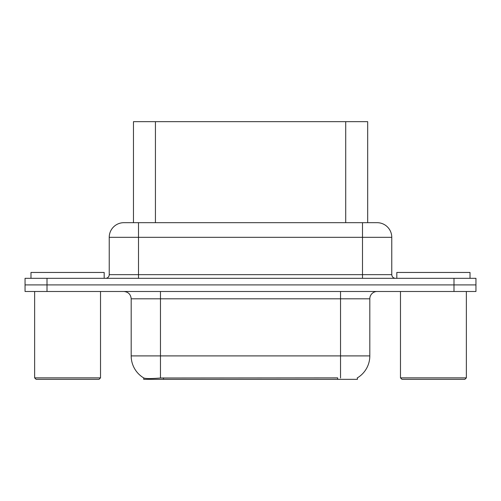<?xml version="1.0" encoding="UTF-8"?>
<svg xmlns="http://www.w3.org/2000/svg" width="501" height="501" viewBox="0 0 501 501"><rect width="100%" height="100%" fill="white"/><g stroke="black" fill="none" stroke-linecap="round" stroke-linejoin="round"><path stroke-width="0.75" d="M133.466 222.682L133.466 121.674L367.678 121.674L367.678 222.682M357.445 377.835L357.445 379.326L143.706 379.326L143.706 377.923M131.187 355.904L160.464 355.904L160.464 298.809L131.187 298.809L131.187 355.904A25.62 25.62 0 0 0 143.85 378.005C145.747 378.743 151.283 378.743 160.464 378.005L337.605 377.879M357.15 378.005A25.62 25.62 0 0 0 369.813 355.904L369.813 298.809A7.321 7.321 0 0 1 377.134 291.488M47.006 278.318L475.95 278.318L475.95 284.906L25.05 284.906L25.05 291.488L47.006 291.488L47.006 284.906L25.05 284.906L25.05 278.318L47.006 278.318L47.006 284.906L475.95 284.906L475.95 291.488L47.006 291.488M124.091 222.682L377.134 222.682A14.642 14.642 0 0 1 391.769 237.324L391.769 274.654C391.989 276.878 393.21 278.099 395.433 278.318M123.866 222.682A14.642 14.642 0 0 0 109.231 237.324L109.231 274.654A3.657 3.657 0 0 1 105.567 278.318M129.327 222.682L128.995 222.682M104.177 278.318L104.177 272.456L30.981 272.456L30.981 278.318M34.638 291.488L34.638 377.867L100.519 377.867L100.519 291.488M100.519 377.867L99.054 379.326L36.103 379.326L34.638 377.867M470.019 278.318L470.019 272.456L396.823 272.456L396.823 278.318M400.481 291.488L400.481 377.867L466.362 377.867L466.362 291.488M466.362 377.867L464.897 379.326L401.946 379.326L400.481 377.867M337.68 379.326L337.68 377.879M163.47 379.326L163.47 377.879M155.429 222.682L155.429 121.674M345.721 222.682L345.721 121.674M340.536 291.488L340.536 298.809L160.464 298.809L160.464 291.488M369.813 298.809L340.536 298.809L340.536 355.904L369.813 355.904M340.536 378.005L340.536 355.904L160.464 355.904L160.464 378.005M453.994 291.488L453.994 278.318M391.769 237.324L109.231 237.324M138.508 278.318L138.508 222.682M109.231 274.654L391.769 274.654M362.492 222.682L362.492 278.318M131.187 298.809C130.755 294.363 128.312 291.926 123.866 291.488"/></g></svg>
